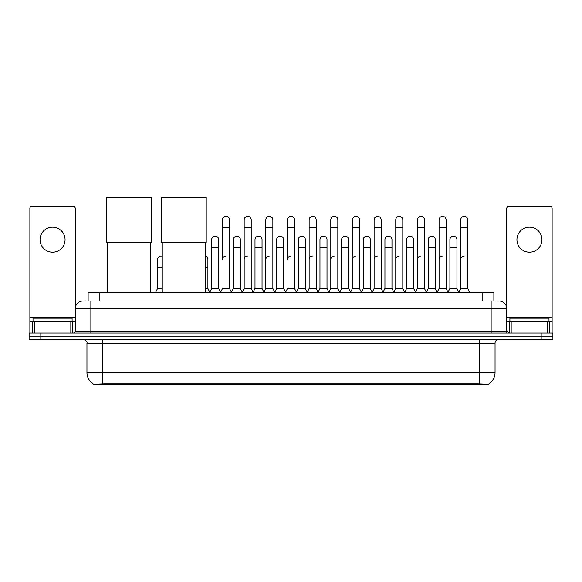 <?xml version="1.0" encoding="UTF-8"?>
<svg xmlns="http://www.w3.org/2000/svg" width="582" height="582" viewBox="0 0 582 582"><rect width="100%" height="100%" fill="white"/><g stroke="black" fill="none" stroke-linecap="round" stroke-linejoin="round"><path stroke-width="0.87" d="M85.78 300.989L90.865 300.989L85.78 300.989L88.129 300.989L88.129 292.39L493.871 292.39L493.871 300.989M488.4 384.637L93.6 384.637L93.6 384.258M86.951 372.524L102.585 372.524L102.585 343.205L86.951 343.205L86.951 372.524A13.684 13.684 0 0 0 93.644 384.28L104.149 383.88L477.851 383.88L488.356 384.28A13.684 13.684 0 0 0 495.049 372.524L495.049 343.205A3.907 3.907 0 0 1 498.956 339.299M552.9 339.299L552.9 336.17L29.1 336.17L29.1 339.299L40.827 339.299L40.827 336.17L29.1 336.17L29.1 333.042L40.827 333.042L40.827 336.17L552.9 336.17L552.9 339.299L40.827 339.299M83.044 300.989A7.821 7.821 0 0 0 75.224 308.802L75.224 331.085A1.957 1.957 0 0 1 73.274 333.042M498.956 300.989A7.821 7.821 0 0 1 506.777 308.802L90.865 308.802L90.865 300.989L496.22 300.989M547.72 333.042L547.72 321.315L552.122 321.315L552.122 333.042L552.122 208.349A1.957 1.957 0 0 0 550.165 206.392L508.726 206.392A1.957 1.957 0 0 0 506.777 208.349L506.777 331.085L508.726 333.042M552.9 333.042L552.9 336.17L552.9 333.042L40.827 333.042M72.095 321.315L72.095 318.187L33.007 318.187L33.007 321.315M52.555 227.184A12.506 12.506 0 0 0 40.042 239.697A12.506 12.506 0 0 0 52.555 252.202A12.506 12.506 0 0 0 65.06 239.697A12.506 12.506 0 0 0 52.555 227.184M70.829 333.042L70.829 321.315L34.28 321.315L34.28 333.042M90.865 333.042L90.865 308.802L75.224 308.802L75.224 208.349A1.957 1.957 0 0 0 73.274 206.392L31.835 206.392A1.957 1.957 0 0 0 29.878 208.349L29.878 321.315L34.28 321.315M70.829 321.315L75.224 321.315M29.878 333.042L29.878 321.315M548.993 321.315L548.993 318.187L509.905 318.187L509.905 321.315M107.67 242.316L107.67 292.39M150.665 242.316L150.665 292.39M106.695 197.363L151.647 197.363L151.647 242.316L106.695 242.316L106.695 197.363M162.24 242.316L162.24 292.39M205.235 242.316L205.235 292.39M161.265 197.363L206.217 197.363L206.217 242.316L161.265 242.316L161.265 197.363M220.563 292.39L222.513 288.476L229.548 288.476L231.505 292.39M229.548 288.476L229.548 219.836A3.521 3.521 0 0 0 226.034 216.322A3.521 3.521 0 0 1 226.252 216.329M226.034 256.036A3.521 3.521 0 0 0 222.513 259.55L222.513 227.657L229.548 227.657M222.513 227.657L222.513 219.836A3.521 3.521 0 0 1 226.034 216.322M242.214 292.39L244.171 288.476L251.206 288.476L253.163 292.39M251.206 288.476L251.206 219.836A3.521 3.521 0 0 0 247.692 216.322A3.521 3.521 0 0 1 247.91 216.329M244.171 288.476L244.171 227.657L251.206 227.657M244.171 227.657L244.171 219.836A3.521 3.521 0 0 1 247.692 216.322M263.872 292.39L265.829 288.476L272.863 288.476L274.82 292.39M272.863 288.476L272.863 219.836A3.521 3.521 0 0 0 269.342 216.322A3.521 3.521 0 0 1 269.568 216.329M265.829 288.476L265.829 227.657L272.863 227.657M265.829 227.657L265.829 219.836A3.521 3.521 0 0 1 269.342 216.322M285.529 292.39L287.479 288.476L294.521 288.476L296.471 292.39M294.521 288.476L294.521 219.836A3.521 3.521 0 0 0 291 216.322A3.521 3.521 0 0 1 291.218 216.329M291 256.036A3.521 3.521 0 0 0 287.479 259.55L287.479 227.657L294.521 227.657M287.479 227.657L287.479 219.836A3.521 3.521 0 0 1 291 216.322M307.18 292.39L309.137 288.476L316.172 288.476L318.128 292.39M328.895 292.273L327.004 288.476L319.962 288.476L318.07 292.273L316.172 288.476L316.172 219.836A3.521 3.521 0 0 0 312.658 216.322A3.521 3.521 0 0 1 312.876 216.329M296.413 292.273L298.311 288.476L305.346 288.476L307.245 292.273L309.137 288.476L309.137 227.657L316.172 227.657M309.137 227.657L309.137 219.836A3.521 3.521 0 0 1 312.658 216.322M328.837 292.39L330.794 288.476L337.829 288.476L339.786 292.39M361.437 292.39L359.487 288.476L352.452 288.476L350.553 292.273L348.654 288.476L341.619 288.476L339.728 292.273L337.829 288.476L337.829 219.836A3.521 3.521 0 0 0 334.308 216.322A3.521 3.521 0 0 1 334.534 216.329M330.794 288.476L330.794 227.657L337.829 227.657M330.794 227.657L330.794 219.836A3.521 3.521 0 0 1 334.308 216.322M383.094 292.39L381.137 288.476L374.102 288.476L372.211 292.273L370.312 288.476L363.277 288.476L361.378 292.273L359.487 288.476L359.487 227.657L352.452 227.657L352.452 288.476L350.495 292.39M352.452 227.657L352.452 219.836A3.521 3.521 0 0 1 356.191 216.329A3.521 3.521 0 0 1 359.487 219.836L359.487 227.657M404.752 292.39L402.795 288.476L395.76 288.476L393.861 292.273L391.97 288.476L384.935 288.476L383.036 292.273L381.137 288.476L381.137 227.657L374.102 227.657L374.102 288.476L372.153 292.39M374.102 227.657L374.102 219.836A3.521 3.521 0 0 1 377.842 216.329A3.521 3.521 0 0 1 381.137 219.836L381.137 227.657M426.41 292.39L424.453 288.476L417.418 288.476L415.519 292.273L413.627 288.476L406.585 288.476L404.694 292.273L402.795 288.476L402.795 227.657L395.76 227.657L395.76 288.476L393.803 292.39M395.76 227.657L395.76 219.836A3.521 3.521 0 0 1 399.499 216.329A3.521 3.521 0 0 1 402.795 219.836L402.795 227.657M448.06 292.39L446.11 288.476L439.068 288.476L437.177 292.273L435.278 288.476L428.243 288.476L426.344 292.273L424.453 288.476L424.453 227.657L417.418 227.657L417.418 288.476L415.461 292.39M417.418 227.657L417.418 219.836A3.521 3.521 0 0 1 421.157 216.329A3.521 3.521 0 0 1 424.453 219.836L424.453 227.657M458.769 292.39L460.726 288.476L460.726 227.657L467.761 227.657L467.761 288.476L469.718 292.39L467.761 288.476L460.726 288.476L458.834 292.273L456.935 288.476L449.901 288.476L448.002 292.273L446.11 288.476L446.11 227.657L439.068 227.657L439.068 288.476L437.118 292.39M439.068 227.657L439.068 219.836A3.521 3.521 0 0 1 442.807 216.329A3.521 3.521 0 0 1 446.11 219.836L446.11 227.657M460.726 227.657L460.726 219.836A3.521 3.521 0 0 1 464.465 216.329A3.521 3.521 0 0 1 467.761 219.836L467.761 227.657M209.731 292.39L211.688 288.476L218.723 288.476L220.622 292.273M218.723 288.476L218.723 239.697A3.521 3.521 0 0 0 215.427 236.183A3.521 3.521 0 0 1 218.723 239.697M211.688 288.476L211.688 247.51L218.723 247.51M211.688 247.51L211.688 239.697A3.521 3.521 0 0 1 215.427 236.183M231.447 292.273L233.346 288.476L240.381 288.476L242.272 292.273M240.381 288.476L240.381 239.697A3.521 3.521 0 0 0 237.085 236.183A3.521 3.521 0 0 1 240.381 239.697M233.346 288.476L233.346 247.51L240.381 247.51M233.346 247.51L233.346 239.697A3.521 3.521 0 0 1 237.085 236.183M253.105 292.273L254.996 288.476L262.038 288.476L263.93 292.273M262.038 288.476L262.038 239.697A3.521 3.521 0 0 0 258.735 236.183A3.521 3.521 0 0 1 262.038 239.697M254.996 288.476L254.996 247.51L262.038 247.51M254.996 247.51L254.996 239.697A3.521 3.521 0 0 1 258.735 236.183M274.755 292.273L276.654 288.476L283.689 288.476L285.587 292.273M283.689 288.476L283.689 239.697A3.521 3.521 0 0 0 280.393 236.183A3.521 3.521 0 0 1 283.689 239.697M276.654 288.476L276.654 247.51L283.689 247.51M276.654 247.51L276.654 239.697A3.521 3.521 0 0 1 280.393 236.183M305.346 288.476L305.346 239.697A3.521 3.521 0 0 0 302.051 236.183A3.521 3.521 0 0 1 305.346 239.697M298.311 288.476L298.311 247.51L305.346 247.51M298.311 247.51L298.311 239.697A3.521 3.521 0 0 1 302.051 236.183M327.004 288.476L327.004 239.697A3.521 3.521 0 0 0 323.701 236.183A3.521 3.521 0 0 1 327.004 239.697M319.962 288.476L319.962 247.51L327.004 247.51M319.962 247.51L319.962 239.697A3.521 3.521 0 0 1 323.701 236.183M348.654 288.476L348.654 239.697A3.521 3.521 0 0 0 345.359 236.183A3.521 3.521 0 0 1 348.654 239.697M341.619 288.476L341.619 247.51L348.654 247.51M341.619 247.51L341.619 239.697A3.521 3.521 0 0 1 345.359 236.183M370.312 288.476L370.312 239.697A3.521 3.521 0 0 0 367.016 236.183A3.521 3.521 0 0 1 370.312 239.697M363.277 288.476L363.277 247.51L370.312 247.51M363.277 247.51L363.277 239.697A3.521 3.521 0 0 1 367.016 236.183M391.97 288.476L391.97 239.697A3.521 3.521 0 0 0 388.674 236.183A3.521 3.521 0 0 1 391.97 239.697M384.935 288.476L384.935 247.51L391.97 247.51M384.935 247.51L384.935 239.697A3.521 3.521 0 0 1 388.674 236.183M413.627 288.476L413.627 239.697A3.521 3.521 0 0 0 410.325 236.183A3.521 3.521 0 0 1 413.627 239.697M406.585 288.476L406.585 247.51L413.627 247.51M406.585 247.51L406.585 239.697A3.521 3.521 0 0 1 410.325 236.183M435.278 288.476L435.278 239.697A3.521 3.521 0 0 0 431.982 236.183A3.521 3.521 0 0 1 435.278 239.697M428.243 288.476L428.243 247.51L435.278 247.51M428.243 247.51L428.243 239.697A3.521 3.521 0 0 1 431.982 236.183M456.935 288.476L456.935 239.697A3.521 3.521 0 0 0 453.64 236.183A3.521 3.521 0 0 1 456.935 239.697M449.901 288.476L449.901 247.51L456.935 247.51M449.901 247.51L449.901 239.697A3.521 3.521 0 0 1 453.64 236.183M529.445 227.184A12.506 12.506 0 0 0 516.94 239.697A12.506 12.506 0 0 0 529.445 252.202A12.506 12.506 0 0 0 541.958 239.697A12.506 12.506 0 0 0 529.445 227.184M547.72 321.315L511.171 321.315L511.171 333.042M506.777 321.315L511.171 321.315M506.777 333.042L506.777 331.085L491.135 331.085L491.135 300.989M155.59 292.39L157.547 288.476L162.24 288.476M157.547 288.476L157.547 267.371L162.24 267.371M157.547 267.371L157.547 259.55A3.521 3.521 0 0 1 162.24 256.233A3.521 3.521 0 0 0 161.287 256.044M205.235 288.476L207.898 288.476L209.789 292.273M207.898 288.476L207.898 259.55A3.521 3.521 0 0 0 205.235 256.138A3.521 3.521 0 0 1 207.898 259.55M244.171 259.55A3.521 3.521 0 0 1 247.692 256.036M265.829 259.55A3.521 3.521 0 0 1 269.342 256.036M309.137 259.55A3.521 3.521 0 0 1 312.658 256.036M330.794 259.55A3.521 3.521 0 0 1 334.308 256.036M352.452 259.55A3.521 3.521 0 0 1 355.966 256.036M374.102 259.55A3.521 3.521 0 0 1 377.623 256.036M395.76 288.476L395.76 259.55A3.521 3.521 0 0 1 399.281 256.036M417.418 259.55A3.521 3.521 0 0 1 420.932 256.036M446.11 288.476L446.11 259.55M439.068 259.55A3.521 3.521 0 0 1 442.589 256.036M460.726 259.55A3.521 3.521 0 0 1 464.247 256.036M477.851 384.637L477.851 383.88M104.149 384.637L104.149 383.88M99.857 300.989L99.857 292.39M482.143 300.989L482.143 292.39M479.415 339.299L479.415 343.205L102.585 343.205L102.585 339.299M495.049 343.205L479.415 343.205L479.415 372.524L495.049 372.524M479.415 383.96L479.415 372.524L102.585 372.524L102.585 383.96M541.173 339.299L541.173 333.042M75.224 331.085L491.135 331.085L491.135 333.042M75.224 317.408L29.878 317.408M75.194 331.427L75.194 321.315M72.75 321.315L72.75 333.042M29.915 321.315L29.915 333.042M32.352 333.042L32.352 321.315M552.122 317.408L506.777 317.408M552.085 333.042L552.085 321.315M549.648 321.315L549.648 333.042M506.806 321.315L506.806 331.427M509.25 333.042L509.25 321.315M205.235 267.371L207.898 267.371M86.951 343.205C87.504 341.816 86.194 340.514 83.044 339.299"/></g></svg>
